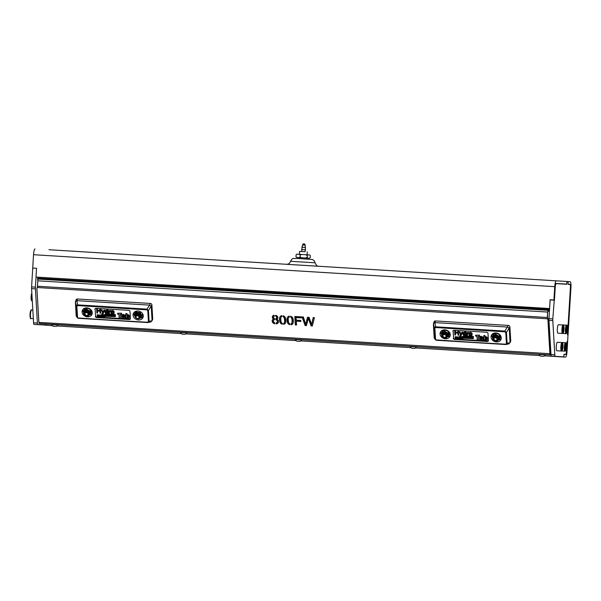 <?xml version="1.0" encoding="UTF-8"?>
<svg xmlns="http://www.w3.org/2000/svg" width="601" height="601" viewBox="0 0 601 601"><rect width="100%" height="100%" fill="white"/><g stroke="black" fill="none" stroke-linecap="round" stroke-linejoin="round"><path stroke-width="0.9" d="M285.836 321.069A2.607 2.554 -86.7 0 0 284.791 321.392M285.836 321.047A2.607 2.554 -86.7 0 0 284.844 321.122M48.929 249.723L286.902 264.312L48.929 249.723A5.867 1.157 -86.5 0 1 48.936 249.723L570.154 281.674A5.867 1.157 93.5 0 1 570.95 287.594L568.058 334.832L567.517 334.802L570.439 287.563A3.26 0.646 93.5 0 0 569.988 284.273L568.05 284.16L568.208 281.561M549.599 308.538L550.11 299.756L554.445 300.019L555.264 286.692A3.26 0.646 93.5 0 1 556.105 283.477L566.728 284.085L566.886 281.486M553.934 299.997L554.746 286.662L33.528 254.711A5.867 1.157 -86.5 0 1 35.046 248.919M33.528 254.711L32.717 268.038L36.541 268.279L36 277.053L549.569 308.538M551.433 356.13L555.256 356.363A3.26 0.646 -86.5 0 1 554.798 354.77L552.8 320.566A3.26 0.646 -86.5 0 1 552.807 318.876L555.286 286.857A3.26 0.646 -86.5 0 1 556.128 283.642L566.735 284.25L566.893 281.651L568.178 281.726L568.02 284.326L569.951 284.438A3.26 0.646 -86.5 0 1 570.394 287.729L567.509 334.885L568.02 334.907L567.629 341.413L567.111 341.383L566.518 351.142A3.26 0.646 -86.5 0 1 565.676 354.357L563.963 354.259L563.806 356.859L551.433 356.13A3.26 0.646 -86.5 0 1 550.974 354.537L548.976 320.333A3.26 0.646 -86.5 0 1 548.983 318.643L550.133 299.922L550.621 299.794M556.263 280.87A5.867 1.157 93.5 0 0 554.746 286.662M567.652 341.496L567.104 341.466L567.652 341.496L567.051 351.337A5.867 1.157 93.5 0 1 565.533 357.122L563.828 357.024L563.986 354.425L565.699 354.522A3.26 0.646 93.5 0 0 566.54 351.307L566.503 351.307M567.141 341.466L566.54 351.307M42.618 324.923L52.392 325.674M56.975 325.952L181.337 333.578M185.927 333.855L296.105 340.609M300.688 340.895L410.866 347.648M415.449 347.926L539.818 355.552M544.401 355.83L563.828 357.024M550.253 353.583L550.922 353.613M565.699 354.522L563.986 354.425M554.468 300.184L550.651 299.794M555.902 283.612L562.919 283.867M567.509 334.877L568.02 334.907M566.878 281.651L568.178 281.726M562.912 284.018L566.735 284.25M553.957 300.154L550.133 299.922M46.48 324.037L46.412 325.141L34.039 324.412A3.26 0.646 -86.5 0 1 33.581 322.82L31.583 288.615A3.26 0.646 -86.5 0 1 31.59 286.925L32.732 268.204L33.258 268.076M34.039 324.412L37.863 324.645A3.26 0.646 -86.5 0 1 37.405 323.053L35.406 288.856A3.26 0.646 -86.5 0 1 35.414 287.158L36.037 277.061M32.732 268.204L33.25 268.234M39.343 323.496L549.817 354.89A2.479 0.488 -86.5 0 1 549.705 354.815L550.103 354.793A2.479 0.488 93.5 0 1 549.9 353.704L547.902 319.544L547.263 318.785L37.442 287.533L36.886 288.217L38.885 322.376L549.9 353.704L550.163 353.042L548.165 318.883L547.519 318.124L547.263 318.785L547.579 312.054L37.803 280.802L37.72 279.044L548.165 310.334L547.579 312.054L547.519 318.124M551.012 354.958L39.658 323.616A2.479 0.488 93.5 0 1 39.553 323.541L39.088 323.466A2.479 0.488 -86.5 0 1 38.885 322.376M550.922 353.651L550.433 353.621L550.358 354.921M311.603 324.75A48.027 40.222 -158.5 0 0 311.265 323.481L309.057 317.351L307.517 317.253L305.676 324.39L303.385 316.997L302.078 316.922L305.105 325.532L306.427 325.607L308.305 318.327A6.649 5.574 -158.5 0 0 308.516 318.883L311.078 325.892L312.317 325.967L314.443 317.681L313.166 317.598L311.814 323.676M276.407 316.817A1.54 1.292 21.5 0 1 276.002 318.605A1.923 1.608 21.5 0 1 275.784 318.673L275.844 319.694A2.412 2.021 21.5 0 1 275.904 319.709A1.983 1.66 21.5 0 1 277.144 320.821L277.286 321.565A1.871 1.563 21.5 0 1 276.212 322.94L276.092 323.864A3.148 2.637 -158.5 0 0 277.624 323.346L278.015 322.992A2.87 2.404 -158.5 0 0 278.368 322.406A2.87 2.404 -158.5 0 0 278.503 321.49A2.757 2.306 -158.5 0 0 278.075 320.265A2.562 2.141 -158.5 0 0 276.558 319.214L276.888 319.101A2.006 1.675 -158.5 0 0 277.782 318.275A2.404 2.013 -158.5 0 0 277.737 316.952A2.614 2.194 -158.5 0 0 276.107 315.457A3.726 3.118 -158.5 0 0 275.589 315.315L275.641 316.224A1.578 1.322 21.5 0 1 276.407 316.817L276.67 316.156A1.54 1.292 21.5 0 1 276.851 317.328L276.595 317.989M273.538 317.148A1.525 1.277 21.5 0 1 274.372 316.149L274.026 315.277A2.855 2.389 -158.5 0 0 273.282 315.54A2.396 2.006 -158.5 0 0 272.433 316.464A2.396 2.006 -158.5 0 0 272.336 317.32A1.983 1.66 -158.5 0 0 273.786 319.003L273.47 319.146A2.224 1.863 -158.5 0 0 272.336 320.085A3.11 2.599 -158.5 0 0 272.306 320.145A3.11 2.599 -158.5 0 0 272.403 322.046A2.99 2.502 -158.5 0 0 274.033 323.541A3.689 3.088 -158.5 0 0 274.815 323.774L274.762 322.872A2.043 1.713 21.5 0 1 274.574 319.619L274.514 318.59A1.48 1.24 21.5 0 1 273.545 317.358L273.538 317.148M294.806 316.472L295.294 324.931L296.563 325.006L296.338 321.159L300.868 321.437L300.808 320.438L296.285 320.16L296.128 317.553L301.356 317.876L301.296 316.87L294.806 316.472M288.623 317.628A1.593 1.33 21.5 0 1 289.351 317.073L289.299 316.164A3.591 3.005 -158.5 0 0 289.081 316.186A2.607 2.186 -158.5 0 0 288.127 316.592A3.659 3.065 -158.5 0 0 287.316 317.689A3.659 3.065 -158.5 0 0 287.225 317.937A8.85 7.407 -158.5 0 0 287.038 320.175A12.035 10.082 -158.5 0 0 287.165 321.377A6.949 5.822 -158.5 0 0 287.518 322.654A3.906 3.268 -158.5 0 0 288.007 323.548L288.352 323.939A2.562 2.149 -158.5 0 0 289.69 324.66A3.568 2.99 -158.5 0 0 289.795 324.683L289.742 323.766A2.006 1.675 21.5 0 1 288.645 322.572L288.27 320.476A12.779 10.698 21.5 0 1 288.247 319.176A5.657 4.74 21.5 0 1 288.45 317.989L288.886 316.967A1.593 1.33 21.5 0 1 289.321 316.539M290.771 317.253A1.976 1.653 21.5 0 1 291.65 318.23A6.603 5.529 21.5 0 1 291.981 319.416A18.022 15.093 21.5 0 1 292.116 321.753A6.19 5.184 21.5 0 1 291.921 322.902A2.186 1.833 21.5 0 1 291.387 323.631A1.54 1.285 21.5 0 1 291.019 323.841L291.162 324.75A2.524 2.119 -158.5 0 0 292.454 324.134L292.777 323.736A5.146 4.305 -158.5 0 0 293.048 323.195A5.146 4.305 -158.5 0 0 293.265 322.354A13.635 11.427 -158.5 0 0 293.145 319.281A6.205 5.199 -158.5 0 0 292.552 317.711A3.088 2.584 -158.5 0 0 291.658 316.727A2.78 2.329 -158.5 0 0 290.576 316.239L290.629 317.178A1.593 1.33 21.5 0 1 290.771 317.253L291.027 316.592A1.976 1.653 21.5 0 1 291.913 317.568A6.603 5.529 21.5 0 1 292.236 318.755A18.022 15.093 21.5 0 1 292.379 321.084A6.19 5.184 21.5 0 1 292.184 322.241A2.186 1.833 21.5 0 1 292.146 322.339M281.133 317.17A1.593 1.33 21.5 0 1 281.861 316.614L281.809 315.698A3.591 3.005 -158.5 0 0 281.584 315.728A2.607 2.186 -158.5 0 0 280.637 316.134A3.659 3.065 -158.5 0 0 279.826 317.23A3.659 3.065 -158.5 0 0 279.735 317.478A8.85 7.407 -158.5 0 0 279.548 319.717A12.035 10.082 -158.5 0 0 279.668 320.919A6.949 5.822 -158.5 0 0 280.021 322.196A3.906 3.268 -158.5 0 0 280.517 323.09L280.862 323.481A2.562 2.149 -158.5 0 0 282.2 324.202A3.568 2.99 -158.5 0 0 282.305 324.224L282.252 323.308A2.006 1.675 21.5 0 1 281.155 322.113L280.78 320.017A12.779 10.698 21.5 0 1 280.757 318.718A5.657 4.74 21.5 0 1 280.96 317.531L281.396 316.509A1.593 1.33 21.5 0 1 281.831 316.081M37.803 280.802L37.442 287.533L36.886 288.217L37.705 286.865M283.281 316.795A1.976 1.653 21.5 0 1 284.16 317.771A6.603 5.529 21.5 0 1 284.483 318.958A18.022 15.093 21.5 0 1 284.626 321.287A6.19 5.184 21.5 0 1 284.431 322.444A2.186 1.833 21.5 0 1 283.897 323.173A1.54 1.285 21.5 0 1 283.529 323.383L283.672 324.292A2.524 2.119 -158.5 0 0 284.964 323.676L285.287 323.278A5.146 4.305 -158.5 0 0 285.558 322.737A5.146 4.305 -158.5 0 0 285.775 321.896A13.635 11.427 -158.5 0 0 285.655 318.823A6.205 5.199 -158.5 0 0 285.062 317.253A3.088 2.584 -158.5 0 0 284.168 316.261A2.78 2.329 -158.5 0 0 283.079 315.78L283.139 316.719A1.593 1.33 21.5 0 1 283.281 316.795L283.537 316.134A1.976 1.653 21.5 0 1 284.423 317.11A6.603 5.529 21.5 0 1 284.746 318.297A18.022 15.093 21.5 0 1 284.882 320.626A6.19 5.184 21.5 0 1 284.694 321.783A2.186 1.833 21.5 0 1 284.656 321.881M307.599 317.26L305.676 324.39M302.581 316.952L305.368 324.863L306.608 324.946M308.305 318.327L308.568 317.666A6.649 5.574 -158.5 0 0 308.771 318.222L311.341 325.231L312.482 325.306M313.279 317.606L312.077 323.007M275.897 315.397L275.904 315.555A1.578 1.322 21.5 0 1 276.67 316.156M276.084 318.56L276.107 319.033A2.412 2.021 21.5 0 1 276.167 319.048A1.983 1.66 21.5 0 1 277.407 320.16L277.549 320.904A1.871 1.563 21.5 0 1 277.459 321.422L277.196 322.091M276.332 322.895L276.355 323.203A3.148 2.637 -158.5 0 0 277.887 322.684L278.271 322.331A2.87 2.404 -158.5 0 0 278.466 322.061M276.558 319.214L277.144 318.44A2.006 1.675 -158.5 0 0 277.865 317.914M273.605 316.832L273.868 316.171A1.525 1.277 21.5 0 1 274.341 315.623M272.606 316.141A2.396 2.006 -158.5 0 0 272.591 316.659A1.983 1.66 -158.5 0 0 274.041 318.342L273.868 319.048M272.456 319.86A3.11 2.599 -158.5 0 0 272.666 321.385A2.99 2.502 -158.5 0 0 274.296 322.88A3.689 3.088 -158.5 0 0 274.77 323.037M273.47 320.513L273.725 319.852A1.908 1.6 21.5 0 1 274.537 319.048M295.106 316.494L295.557 324.262L296.526 324.322M296.338 321.159L296.601 320.498L300.831 320.761M296.128 317.553L296.391 316.892L301.319 317.193M288.45 317.989L288.886 316.967M287.466 317.366A8.85 7.407 -158.5 0 0 287.301 319.514A12.035 10.082 -158.5 0 0 287.421 320.716A6.949 5.822 -158.5 0 0 287.774 321.993A3.906 3.268 -158.5 0 0 288.27 322.887L288.615 323.278A2.562 2.149 -158.5 0 0 289.75 323.939M291.312 323.691L291.425 324.089A2.524 2.119 -158.5 0 0 292.717 323.473L293.04 323.075A5.146 4.305 -158.5 0 0 293.16 322.857M280.96 317.531L281.396 316.509M279.976 316.907A8.85 7.407 -158.5 0 0 279.811 319.056A12.035 10.082 -158.5 0 0 279.931 320.258A6.949 5.822 -158.5 0 0 280.284 321.535A3.906 3.268 -158.5 0 0 280.78 322.429L281.118 322.812A2.562 2.149 -158.5 0 0 282.26 323.481M283.815 323.233L283.935 323.631A2.524 2.119 -158.5 0 0 285.227 323.007L285.55 322.617A5.146 4.305 -158.5 0 0 285.67 322.399M550.163 353.042L550.103 354.793M548.165 318.883L547.902 319.544M547.834 312.069L548.811 308.493M548.285 311.265L548.473 310.281M548.593 311.213L548.803 310.409A2.479 0.488 93.5 0 0 549.059 308.674L549.066 308.508M548.796 308.659L37.788 277.166M37.78 277.331L37.848 279.976L37.45 278.962M284.423 317.11L284.16 317.771M283.402 316.058L283.139 316.719M285.55 322.617L285.287 323.278M285.227 323.007L284.964 323.676M283.935 323.631L283.672 324.292M283.845 323.639L283.582 324.3M284.694 321.783L284.431 322.444M284.746 318.297L284.483 318.958M281.118 322.812L280.862 323.481M280.78 322.429L280.517 323.09M280.284 321.535L280.021 322.196M279.931 320.258L279.668 320.919M279.811 319.056L279.548 319.717M291.913 317.568L291.65 318.23M290.892 316.517L290.629 317.178M293.04 323.075L292.777 323.736M292.717 323.473L292.454 324.134M291.425 324.089L291.162 324.75M291.335 324.097L291.072 324.758M292.184 322.241L291.921 322.902M292.236 318.755L291.981 319.416M288.615 323.278L288.352 323.939M288.27 322.887L288.007 323.548M287.774 321.993L287.518 322.654M287.421 320.716L287.165 321.377M287.301 319.514L287.038 320.175M295.557 324.262L295.294 324.931M274.296 322.88L274.033 323.541M272.666 321.385L272.403 322.046M274.041 318.342L273.786 319.003M272.591 316.659L272.336 317.32M275.904 315.555L275.641 316.224M277.144 318.44L276.888 319.101M278.271 322.331L278.015 322.992M277.887 322.684L277.624 323.346M276.355 323.203L276.092 323.864M277.549 320.904L277.286 321.565M277.527 320.581L277.271 321.242M277.407 320.16L277.144 320.821M276.167 319.048L275.904 319.709M276.107 319.033L275.844 319.694M311.341 325.231L311.078 325.892M308.771 318.222L308.516 318.883M305.368 324.863L305.105 325.532M306.285 322.196L306.022 322.857M566.292 330.31L566.953 327.237L567.028 330.873L566.563 331.707L566.292 330.31M562.649 333.465L565.992 333.668A4.237 0.834 -86.5 0 1 565.383 330.212A4.237 0.834 -86.5 0 1 566.172 325.517A4.237 0.834 -86.5 0 1 566.51 325.209L561.92 324.931A4.237 0.834 93.5 0 0 561.852 324.938M566.442 328.582L567.224 328.634M566.397 330.828L567.028 330.873M565.225 347.333L565.977 344.944L565.857 348.82L565.391 349.121L565.225 347.333M565.038 351.194A4.237 0.834 -86.5 0 1 564.917 351.232A4.237 0.834 -86.5 0 1 564.324 347.258A4.237 0.834 -86.5 0 1 565.308 342.81A4.237 0.834 -86.5 0 1 565.436 342.773L560.846 342.495A4.237 0.834 93.5 0 0 560.778 342.502M565.316 346.679L566.15 346.732M565.361 348.79L565.857 348.82M558.104 325.036A4.237 0.834 93.5 0 0 557.315 329.731A4.237 0.834 93.5 0 0 557.931 333.187L562.521 333.465A4.237 0.834 -86.5 0 1 561.905 330.017A4.237 0.834 -86.5 0 1 562.701 325.314A4.237 0.834 -86.5 0 1 563.039 325.013L558.449 324.728A4.237 0.834 93.5 0 0 558.104 325.036M562.821 330.107L563.483 327.034L563.558 330.67L563.092 331.512L562.821 330.107M562.972 328.386L563.753 328.431M562.919 330.633L563.558 330.67M557.029 342.593A4.237 0.834 93.5 0 0 556.241 347.295A4.237 0.834 93.5 0 0 556.857 350.744L561.447 351.029A4.237 0.834 -86.5 0 1 560.831 347.573A4.237 0.834 -86.5 0 1 561.627 342.878A4.237 0.834 -86.5 0 1 561.965 342.57L557.375 342.292A4.237 0.834 93.5 0 0 557.029 342.593M561.747 347.671L562.408 344.591L562.483 348.227L562.018 349.068L561.747 347.671M561.897 345.943L562.679 345.996M561.845 348.189L562.483 348.227M509.25 328.552L510.061 342.547L510.715 340.895L509.896 326.899L506.463 332.458L507.101 343.299L505.674 344.516L435.537 339.858L435.049 338.889L434.41 328.041L434.801 327.207L435.815 326.831L504.915 331.068L506.463 332.458L505.794 332.623L504.863 331.797L504.915 331.068L508.221 325.404L435.537 320.949L434.884 322.602L507.567 327.057M434.801 327.207L435.56 339.129L434.2 338.002L433.374 323.901L434.102 321.745A1.63 1.367 21.5 0 1 435.537 320.949M504.863 331.797L435.763 327.56L434.884 322.602M440.075 333.998A5.214 4.365 -158.5 0 0 444.492 338.656A5.214 4.365 -158.5 0 0 450.021 336.222A5.214 4.365 -158.5 0 0 450.269 334.629A5.214 4.365 -158.5 0 0 445.852 329.972A5.214 4.365 -158.5 0 0 440.323 332.406A5.214 4.365 -158.5 0 0 440.075 333.998M440.803 331.542A5.214 4.365 -158.5 0 0 440.788 332.18A5.214 4.365 -158.5 0 0 441.63 334.494M447.64 336.868A5.214 4.365 -158.5 0 0 450.254 335.268M491.077 337.131A5.214 4.365 -158.5 0 0 495.494 341.789A5.214 4.365 -158.5 0 0 501.031 339.355A5.214 4.365 -158.5 0 0 501.279 337.754A5.214 4.365 -158.5 0 0 496.862 333.097A5.214 4.365 -158.5 0 0 491.325 335.531A5.214 4.365 -158.5 0 0 491.077 337.131M491.813 334.667A5.214 4.365 -158.5 0 0 491.798 335.305A5.214 4.365 -158.5 0 0 492.632 337.627M498.642 339.993A5.214 4.365 -158.5 0 0 501.264 338.393M484.924 339.527L484.571 340.369L483.97 340.331L483.7 335.711L484.962 335.456L485.06 337.086L485.976 336.643L487.05 337.184L487.509 338.506L487.193 339.775M483.7 335.711L484.834 335.786L484.924 337.416L485.848 336.973L486.923 337.514L487.313 339.588M481.183 337.341L479.5 337.649L480.199 336.53L479.628 337.319L480.199 336.53L481.356 336.357L482.934 337.123L483.106 340.279L482.01 340.211L481.927 339.678L480.732 340.204L479.846 339.888L479.636 338.588L481.784 338.07L480.672 337.492M479.47 339.167L480.364 337.875L481.912 337.739M478.419 339.993L477.186 339.918L476.969 336.214L475.676 336.132L475.624 335.223L479.56 335.125L479.485 336.365L478.201 336.29L478.419 339.993L478.351 336.297M468.96 333.931L469.434 332.669L470.523 332.383L471.732 332.886L472.266 334.088L471.424 335.861L469.358 335.508L468.833 334.261L469.298 332.999L470.388 332.714L471.605 333.217L471.988 335.358M469.058 333.157L469.434 332.669L469.058 333.157M467.57 333.149L467.473 335.741L466.872 335.704L466.692 332.563L468.742 332.451L468.434 333.262L467.435 333.48L467.473 335.741M463.025 332.759L464.31 332.007L465.309 332.496M465.091 331.271L465.813 330.978L466.068 335.313L463.611 335.366L462.785 333.893L463.409 332.496L465.182 332.826L465.219 330.941M460.614 335.516L459.637 335.967L460.689 335.328L459.299 331.767L459.945 331.812L461.072 334.396M460.952 336.109L462.402 332.3L461.801 332.263L462.53 331.97L460.952 336.109L460.126 336.56L459.637 335.967M455.265 330.67L455.37 332.451L457.902 332.608L457.797 330.828L458.443 330.866L458.698 335.2L458.052 335.163L457.932 333.119L455.4 332.962L455.52 335.005L454.874 334.967L454.619 330.633L455.393 330.34L455.498 332.12L457.879 332.263M458.443 330.866L458.698 335.2M455.55 332.977L455.52 335.005M453.131 330.67A1.3 1.089 -158.5 0 0 453.131 330.805L453.545 337.807A1.3 1.089 -158.5 0 0 454.882 339.002L487.396 340.992A1.3 1.089 -158.5 0 0 488.41 340.587M455.107 337.011L460.884 337.018L463.581 336.177L466.819 336.049L473.363 336.462L473.25 337.093L463.626 336.785L460.877 337.642L455.122 337.311L455.235 336.68L460.757 337.349L463.581 336.177L470.493 336.8L473.363 336.462M455.152 337.785L460.869 337.785L463.559 336.943L466.804 336.823L473.348 337.229L473.235 337.867L463.604 337.552L460.862 338.408L455.167 338.093L455.28 337.454L460.734 338.115L463.559 336.943L470.478 337.574L473.348 337.229M455.197 338.521L460.975 338.521L463.672 337.679L466.909 337.559L473.453 337.965L473.34 338.603L463.709 338.288L460.967 339.144L455.212 338.821L455.325 338.19L460.847 338.851L463.672 337.679L470.583 338.303L473.453 337.965M453.131 330.805L453.545 337.807M452.936 331.301A1.3 1.089 21.5 0 1 454.146 330.265L486.66 332.255A1.3 1.089 21.5 0 1 488.004 333.45L488.41 340.451A1.3 1.089 21.5 0 1 487.201 341.496L487.396 340.992M454.882 339.002L454.687 339.497L487.201 341.496M454.687 339.497A1.3 1.089 21.5 0 1 453.349 338.303M508.221 325.404A1.63 1.367 21.5 0 1 509.896 326.899M510.715 340.895A1.63 1.367 21.5 0 1 510.64 341.398L510.061 342.547M434.921 328.281L434.41 328.041L433.374 323.811L434.771 322.602M435.455 339.775L434.2 338.002M509.092 343.84L505.696 344.508M435.56 339.129L435.537 339.858L436.581 340.279L505.674 344.516L506.425 343.471L510.061 342.653L508.664 343.862M507.68 327.072L509.235 328.462M461.801 332.263L460.952 334.749L459.945 331.812M459.172 332.098L459.81 332.143M460.486 335.846L460.689 335.328M465.685 331.309L465.94 335.643M463.747 332.699L463.874 334.517L465.279 334.524M463.619 333.029L463.739 334.847L465.084 334.945L465.302 334.088L464.265 332.781L463.529 333.6M465.212 334.614L465.302 334.088M466.692 332.563L467.255 333.067L468.742 332.451M468.615 332.781L468.434 333.262M469.817 333.082L469.922 334.885L471.492 334.87M469.689 333.412L469.794 335.215L471.282 335.305L471.522 334.404L470.418 333.157L469.576 333.968M471.409 334.975L471.522 334.404M475.624 335.223L479.56 335.125M479.433 335.456L479.485 336.365M479.5 337.649L480.071 336.86L482.52 337.093L483.106 340.279M480.687 338.964L481.168 339.603L481.814 338.566L480.785 338.829L481.296 339.272L481.957 338.551M484.797 339.858L484.571 340.369L484.797 339.858L485.946 340.527L487.058 340.106M485.24 337.477L485.353 339.272L486.217 339.287M485.112 337.807L485.225 339.603L486.089 339.618L486.224 338.769L485.976 337.837L485.112 338.062M486.201 339.332L486.224 338.769M436.581 340.279L505.584 344.193M147.658 322.557L78.603 318.327L77.537 317.906L77.048 316.937L76.417 306.089L76.8 305.263L77.814 304.887L146.914 309.124L148.462 310.507L147.793 310.679L146.862 309.846L146.914 309.124L149.679 305.128L150.22 303.452L77.537 298.998L76.89 300.658L149.574 305.113M76.8 305.263L77.559 317.185L76.199 316.058L75.373 301.957L76.109 299.801A1.63 1.367 21.5 0 1 77.537 298.998M146.862 309.846L77.762 305.608L76.89 300.658M82.074 312.054A5.214 4.365 -158.5 0 0 86.491 316.712A5.214 4.365 -158.5 0 0 92.021 314.278A5.214 4.365 -158.5 0 0 92.276 312.678A5.214 4.365 -158.5 0 0 87.851 308.02A5.214 4.365 -158.5 0 0 82.322 310.454A5.214 4.365 -158.5 0 0 82.074 312.054M82.803 309.59A5.214 4.365 -158.5 0 0 82.788 310.236A5.214 4.365 -158.5 0 0 83.629 312.55M89.639 314.916A5.214 4.365 -158.5 0 0 92.261 313.316M133.076 315.179A5.214 4.365 -158.5 0 0 137.494 319.837A5.214 4.365 -158.5 0 0 143.03 317.403A5.214 4.365 -158.5 0 0 143.278 315.81A5.214 4.365 -158.5 0 0 138.861 311.153A5.214 4.365 -158.5 0 0 133.332 313.579A5.214 4.365 -158.5 0 0 133.076 315.179M133.813 312.723A5.214 4.365 -158.5 0 0 133.798 313.361A5.214 4.365 -158.5 0 0 134.789 315.886M140.394 318.094A5.214 4.365 -158.5 0 0 143.263 316.449M126.924 317.583L126.571 318.425L125.97 318.387L125.699 313.767L126.961 313.504L127.059 315.134L127.975 314.691L129.05 315.232L129.508 316.562L129.192 317.831M125.699 313.767L126.834 313.835L126.924 315.472L127.848 315.029L128.922 315.563L129.313 317.636M123.182 315.397L121.5 315.705L122.198 314.586L121.627 315.367L122.198 314.586L123.355 314.413L124.933 315.172L125.106 318.335L124.009 318.267L123.926 317.726L122.732 318.26L121.845 317.944L121.635 316.644L123.783 316.126L122.672 315.54M121.477 317.223L122.364 315.923L123.911 315.795M120.418 318.049L119.186 317.974L118.968 314.263L117.683 314.188L117.623 313.271L121.567 313.174L121.485 314.421L120.2 314.346L120.418 318.049L120.35 314.353M110.96 311.979L111.433 310.725L112.522 310.439L113.732 310.935L114.265 312.137L113.424 313.917L111.358 313.557L110.832 312.31L111.298 311.055L112.387 310.77L113.604 311.265L113.987 313.414M111.065 311.205L111.433 310.725L111.065 311.205M109.57 311.205L109.472 313.797L108.871 313.76L108.691 310.612L110.742 310.499L110.434 311.318L109.442 311.536L109.472 313.797M105.025 310.815L106.317 310.056L107.316 310.552M107.091 309.327L107.819 309.034L108.067 313.369L105.611 313.421L104.784 311.942L105.408 310.544L107.181 310.882L107.218 308.997M102.621 313.564L101.637 314.022L102.688 313.384L101.299 309.823L101.945 309.861L103.071 312.452M102.951 314.158L104.401 310.349L103.808 310.319L104.536 310.018L102.951 314.158L102.125 314.616L101.637 314.022M97.264 308.726L97.37 310.507L99.901 310.657L99.796 308.876L100.442 308.922L100.698 313.256L100.051 313.219L99.931 311.175L97.4 311.017L97.52 313.061L96.874 313.023L96.618 308.681L97.392 308.396L97.497 310.176L99.879 310.319M100.442 308.922L100.698 313.256M97.55 311.025L97.52 313.061M95.138 308.726A1.3 1.089 -158.5 0 0 95.131 308.861L95.544 315.856A1.3 1.089 -158.5 0 0 96.881 317.058L129.403 319.048A1.3 1.089 -158.5 0 0 130.409 318.643M97.107 315.067L102.884 315.067L105.581 314.225L108.819 314.105L115.369 314.518L115.257 315.149L105.626 314.841L102.876 315.69L100.014 315.705L97.122 315.367L97.234 314.736L102.756 315.397L105.581 314.225M97.152 315.841L102.869 315.841L105.558 314.999L108.804 314.879L115.347 315.285L115.234 315.916L105.603 315.608L102.861 316.464L97.167 316.141L97.279 315.51L102.741 316.171L105.566 314.999L112.477 315.623L115.347 315.285M97.197 316.569L102.974 316.577L105.671 315.735L108.909 315.615L115.452 316.021L115.339 316.652L105.708 316.344L102.966 317.2L97.212 316.877L97.324 316.239L102.846 316.907L105.671 315.735L112.582 316.359L115.452 316.021M151.249 306.608L152.068 320.603L152.714 318.951L151.903 304.955L148.462 310.507L149.101 321.355L147.583 322.249L148.424 321.527L147.793 310.679M95.131 308.861L95.544 315.856M94.935 309.357A1.3 1.089 21.5 0 1 96.145 308.313L128.667 310.311A1.3 1.089 21.5 0 1 130.004 311.506L130.409 318.507A1.3 1.089 21.5 0 1 129.2 319.544L129.403 319.048M96.881 317.058L96.686 317.553L129.2 319.544M96.686 317.553A1.3 1.089 21.5 0 1 95.349 316.351M150.22 303.452A1.63 1.367 21.5 0 1 151.903 304.955M152.714 318.951A1.63 1.367 21.5 0 1 152.639 319.447L152.068 320.603M76.92 306.337L76.417 306.089L75.373 301.867L76.77 300.658M77.454 317.824L76.199 316.058M151.091 321.888L147.696 322.564M148.424 321.527L152.068 320.709L150.663 321.918M149.679 305.128L151.234 306.518M103.808 310.319L102.951 312.805L101.945 309.861M101.171 310.154L101.817 310.191M102.486 313.895L102.696 313.384M107.684 309.365L107.94 313.699M105.746 310.755L105.874 312.573L107.286 312.58M105.618 311.085L105.738 312.903L107.083 313.001L107.309 312.144L106.264 310.837L105.536 311.649M107.211 312.67L107.309 312.144M108.691 310.612L109.254 311.123L110.742 310.499M110.614 310.83L110.434 311.318M111.816 311.138L111.929 312.941L113.499 312.926M111.688 311.468L111.794 313.271L113.281 313.361L113.521 312.46L112.417 311.213L111.576 312.017M113.409 313.031L113.521 312.46M117.623 313.271L121.567 313.174M121.432 313.504L121.485 314.421M121.5 315.705L122.071 314.916L124.52 315.149L125.106 318.335M122.687 317.02L123.167 317.659L123.814 316.622L122.784 316.885L123.303 317.328L123.964 316.607M126.796 317.914L126.571 318.425L126.796 317.914L127.953 318.583L129.057 318.162M127.247 315.533L127.352 317.32L128.216 317.336M127.111 315.863L127.224 317.659L128.088 317.666L128.223 316.817L127.983 315.893L127.111 316.118M128.201 317.381L128.223 316.817M105.581 314.233L112.492 314.856L115.369 314.518M78.603 318.327L147.583 322.249M493.909 333.209A3.906 3.275 -158.5 0 0 493.256 334.186L493.053 334.712A3.906 3.275 -158.5 0 0 492.858 335.726M494.954 332.984A3.906 3.275 -158.5 0 0 493.053 334.712M499.777 338.453A3.906 3.275 -158.5 0 0 500.325 337.582L500.535 337.056A3.906 3.275 -158.5 0 0 500.723 335.891M500.325 337.582A3.906 3.275 -158.5 0 0 500.115 335.02M442.907 330.077A3.906 3.275 -158.5 0 0 442.253 331.061L442.043 331.587A3.906 3.275 -158.5 0 0 441.848 332.601M443.951 329.859A3.906 3.275 -158.5 0 0 442.043 331.587M448.767 335.328A3.906 3.275 -158.5 0 0 449.315 334.457L449.525 333.923A3.906 3.275 -158.5 0 0 449.721 332.766M449.315 334.457A3.906 3.275 -158.5 0 0 449.105 331.887M135.916 311.258A3.906 3.275 -158.5 0 0 135.263 312.242L135.052 312.768A3.906 3.275 -158.5 0 0 134.864 313.992M136.953 311.04A3.906 3.275 -158.5 0 0 135.052 312.768M141.055 317.08A3.906 3.275 -158.5 0 0 142.324 315.638L142.535 315.104A3.906 3.275 -158.5 0 0 142.722 313.947M142.324 315.638A3.906 3.275 -158.5 0 0 142.114 313.068M84.906 308.133A3.906 3.275 -158.5 0 0 84.253 309.109L84.042 309.643A3.906 3.275 -158.5 0 0 83.855 310.657M85.951 307.907A3.906 3.275 -158.5 0 0 84.042 309.643M90.766 313.384A3.906 3.275 -158.5 0 0 91.322 312.512L91.525 311.979A3.906 3.275 -158.5 0 0 91.72 310.815M91.322 312.512A3.906 3.275 -158.5 0 0 91.104 309.943M83.584 313.189A3.26 2.727 -158.5 0 1 83.742 312.189L83.569 313.264C83.997 315.037 86.236 318.515 89.804 314.578A3.26 2.727 -158.5 0 0 89.962 313.579A3.26 2.727 -158.5 0 0 87.198 310.664A3.26 2.727 -158.5 0 0 83.742 312.189L84.012 311.506A3.26 2.727 21.5 0 1 85.304 310.176A3.26 2.727 21.5 0 1 88.497 310.371L90.195 311.13L90.713 309.8L87.43 307.99L86.912 309.32L88.497 310.371A3.26 2.727 -158.5 0 1 90.233 312.896L90.195 311.13M84.358 313.587A2.329 1.946 -158.5 0 0 86.334 315.668A2.329 1.946 -158.5 0 0 88.805 314.578A2.329 1.946 -158.5 0 0 88.91 313.865A2.329 1.946 -158.5 0 0 86.942 311.784A2.329 1.946 -158.5 0 0 84.471 312.873A2.329 1.946 -158.5 0 0 84.358 313.587M84.546 312.708A2.329 1.946 -158.5 0 0 84.493 313.241A2.329 1.946 -158.5 0 0 84.741 314.068M87.791 315.27A2.329 1.946 -158.5 0 0 88.858 314.406M87.43 307.99L84.343 309.41L83.817 310.74L86.912 309.32M90.713 309.8L90.909 313.038L90.383 314.361L90.233 312.896A3.26 2.727 21.5 0 1 90.075 313.895L89.804 314.578M90.383 314.361L89.737 314.736M83.855 312.505L83.817 310.74M135.157 313.249L134.632 314.571L136.66 312.099L140.334 312.67L141.107 314.346A3.26 2.727 21.5 0 1 141.288 316.494L141.017 317.178A3.26 2.727 -158.5 0 0 140.837 315.029A3.26 2.727 -158.5 0 0 137.749 313.174A3.26 2.727 -158.5 0 0 134.955 314.789A3.26 2.727 -158.5 0 0 135.135 316.93M139.177 318.087A2.329 1.946 -158.5 0 0 140.018 317.178A2.329 1.946 -158.5 0 0 139.89 315.645A2.329 1.946 -158.5 0 0 137.682 314.323A2.329 1.946 -158.5 0 0 135.683 315.472A2.329 1.946 -158.5 0 0 135.683 316.704M135.766 315.3A2.329 1.946 -158.5 0 0 135.781 316.246A1.953 1.638 21.5 0 1 139.417 317.681A2.329 1.946 -158.5 0 0 140.078 316.997M142.512 314.413L140.927 317.11M134.632 314.571L134.857 315.104M137.081 311.025L136.66 312.099M140.657 311.859L140.334 312.67M141.017 317.178C139.207 319.447 137.246 319.409 135.135 317.058L135.225 314.098A3.26 2.727 21.5 0 1 135.586 313.482A3.26 2.727 21.5 0 1 138.44 312.535A3.26 2.727 21.5 0 1 141.107 314.346L141.994 315.72M441.585 335.133A3.26 2.727 -158.5 0 1 441.743 334.133L441.57 335.215C441.998 336.981 444.237 340.459 447.805 336.522A3.26 2.727 -158.5 0 0 447.963 335.523A3.26 2.727 -158.5 0 0 445.198 332.616A3.26 2.727 -158.5 0 0 441.743 334.133L442.013 333.45A3.26 2.727 21.5 0 1 443.305 332.12A3.26 2.727 21.5 0 1 446.49 332.315L448.196 333.074L448.714 331.752L445.431 329.941L444.913 331.264L446.49 332.315A3.26 2.727 -158.5 0 1 448.226 334.84L448.196 333.074M442.359 335.531A2.329 1.946 -158.5 0 0 444.334 337.612A2.329 1.946 -158.5 0 0 446.798 336.522A2.329 1.946 -158.5 0 0 446.911 335.809A2.329 1.946 -158.5 0 0 444.943 333.735A2.329 1.946 -158.5 0 0 442.471 334.817A2.329 1.946 -158.5 0 0 442.359 335.531M442.546 334.652A2.329 1.946 -158.5 0 0 442.494 335.193A2.329 1.946 -158.5 0 0 442.742 336.019M445.784 337.221A2.329 1.946 -158.5 0 0 446.859 336.35M445.431 329.941L442.344 331.361L441.818 332.684L444.913 331.264M448.714 331.752L448.902 334.982L448.384 336.312L448.226 334.84A3.26 2.727 21.5 0 1 448.076 335.839L447.805 336.522M448.384 336.312L447.737 336.68M441.855 334.449L441.818 332.684M492.587 338.258A3.26 2.727 -158.5 0 1 492.745 337.259L492.58 338.34C493 340.106 495.247 343.584 498.807 339.648A3.26 2.727 -158.5 0 0 498.965 338.648A3.26 2.727 -158.5 0 0 496.201 335.741A3.26 2.727 -158.5 0 0 492.745 337.259L493.015 336.575A3.26 2.727 21.5 0 1 494.315 335.253A3.26 2.727 21.5 0 1 497.5 335.448L499.198 336.199L499.724 334.877L496.441 333.067L495.915 334.389L497.5 335.448A3.26 2.727 -158.5 0 1 499.236 337.965L499.198 336.199M493.368 338.656A2.329 1.946 -158.5 0 0 495.337 340.737A2.329 1.946 -158.5 0 0 497.808 339.655A2.329 1.946 -158.5 0 0 497.921 338.941A2.329 1.946 -158.5 0 0 495.945 336.86A2.329 1.946 -158.5 0 0 493.481 337.942A2.329 1.946 -158.5 0 0 493.368 338.656M493.556 337.777A2.329 1.946 -158.5 0 0 493.504 338.318A2.329 1.946 -158.5 0 0 493.744 339.144M496.794 340.346A2.329 1.946 -158.5 0 0 497.868 339.475M496.441 333.067L493.346 334.487L492.82 335.809L495.915 334.389M499.724 334.877L499.912 338.108L499.386 339.437L499.236 337.965A3.26 2.727 21.5 0 1 499.078 338.964L498.807 339.648M499.386 339.437L498.74 339.805M492.858 337.574L492.82 335.809M296.819 341.165L299.907 341.353A3.463 3.463 0 0 0 301.552 339.903L295.369 339.527A3.463 3.463 0 0 0 296.819 341.165L297.352 341.195M411.587 348.197L414.675 348.385A3.463 3.463 0 0 0 416.313 346.942L410.13 346.559A3.463 3.463 0 0 0 411.587 348.197L412.031 348.227M540.081 354.53L539.082 354.47A3.463 3.463 0 0 0 540.532 356.1L543.62 356.295A3.463 3.463 0 0 0 545.265 354.845L540.081 354.53M186.55 332.856L180.608 332.488A3.463 3.463 0 0 0 182.058 334.126L185.146 334.314A3.463 3.463 0 0 0 186.783 332.871L186.55 332.856M52.648 324.653L51.656 324.585A3.463 3.463 0 0 0 53.106 326.223L56.193 326.411A3.463 3.463 0 0 0 57.831 324.968L52.648 324.653M303.152 243.878L304.715 243.976L303.152 243.878M302.671 245.058L305.075 245.2L304.715 243.976M303.092 243.878L301.867 247.289L305.511 247.514L305.075 245.2M302.22 247.311L301.649 249.565L305.601 249.806L305.165 247.492M305.135 251.729L299.583 251.391L305.135 251.736L305.255 249.783M307.284 251.864L307.103 254.801L309.74 254.959L310.326 255.65L310.206 257.604L309.485 258.212L307.81 258.114L307.164 257.423L305.533 257.972L301.612 257.731L300.057 256.988L299.103 257.581L296.856 257.438L295.985 256.732L296.624 257.423M295.985 256.732L296.105 254.779L297.059 254.185L299.306 254.328L300.177 255.034L301.807 254.478L299.306 254.328M299.583 251.391L299.403 254.336L296.826 254.17L296.105 254.779M307.284 255.47L308.005 254.862L305.729 254.719L307.284 255.47L307.164 257.423M308.005 254.862L309.68 254.959L310.326 255.65M300.057 256.988L300.177 255.034M305.729 254.719L301.807 254.478M307.81 258.114L305.533 257.972M301.612 257.731L299.103 257.581M296.248 257.055L296.856 257.438M85.147 313.234A1.593 1.337 21.5 0 1 87.896 314.819A1.593 1.337 21.5 0 1 85.147 313.234M84.906 312.866A1.953 1.638 21.5 0 1 88.279 314.811A1.953 1.638 21.5 0 1 84.906 312.866M136.126 316.404A1.593 1.337 21.5 0 1 138.929 317.899A1.593 1.337 21.5 0 1 136.126 316.404M140.056 316.058L139.417 317.681A1.953 1.638 21.5 0 1 135.781 316.246L136.419 314.623M443.125 335.215A1.593 1.337 21.5 0 1 445.919 336.725A1.593 1.337 21.5 0 1 443.125 335.215M442.877 334.862A1.953 1.638 21.5 0 1 446.303 336.71A1.953 1.638 21.5 0 1 442.877 334.862M494.165 338.288A1.593 1.337 21.5 0 1 496.884 339.911A1.593 1.337 21.5 0 1 494.165 338.288M493.924 337.92A1.953 1.638 21.5 0 1 497.267 339.911A1.953 1.638 21.5 0 1 493.924 337.92M313.324 317.613A6.513 6.386 93.3 0 1 313.121 318.305M310.627 321.565A6.513 6.386 93.3 0 1 310.116 321.881M307.201 322.654A6.513 6.386 93.3 0 1 306.728 322.647L306.187 322.617M310.101 320.16A6.513 6.386 93.3 0 1 309.665 320.656M307.329 322.159A6.513 6.386 93.3 0 1 306.225 322.459M304.797 322.534L305.128 322.557A6.513 6.386 93.3 0 1 304.542 322.519M309.41 318.297A4.891 4.793 93.3 0 1 309.027 318.921M307.877 320.055A4.891 4.793 93.3 0 1 306.69 320.664M304.414 320.273A4.891 4.793 93.3 0 1 303.836 320.506M299.268 317.065L298.862 316.727M303.55 319.709A4.237 4.154 -86.7 0 0 304.136 319.394M299.786 317.103L298.862 316.795M290.493 261.292L315.097 262.795L314.21 260.706L312.445 259.504L299.148 258.55L293.078 258.468L291.943 259.061L290.493 261.292C289.967 263.193 288.638 264.2 286.519 264.312L318.658 266.281M550.734 350.338L550.005 350.293M569.951 284.438L568.02 284.318L569.951 284.438M552.807 318.876L548.983 318.643M552.8 320.566L548.976 320.333M554.798 354.77L550.974 354.537M35.414 287.158L31.59 286.925M35.406 288.856L31.583 288.615M37.405 323.053L33.581 322.82M547.503 317.508L37.472 286.241M548.803 310.409L548.683 309.477L37.66 278.15M284.882 320.626L284.626 321.287M279.931 316.982L279.735 317.478M292.379 321.084L292.116 321.753M287.428 317.441L287.225 317.937M566.69 326.027A3.711 0.736 93.5 0 0 565.999 330.85A3.711 0.736 93.5 0 0 566.833 332.916A3.711 0.736 93.5 0 0 567.524 328.093A3.711 0.736 93.5 0 0 566.69 326.027M565.804 343.359A3.711 0.736 93.5 0 0 564.925 347.521A3.711 0.736 93.5 0 0 565.564 350.706A3.711 0.736 93.5 0 0 566.442 346.544A3.711 0.736 93.5 0 0 565.804 343.359M563.22 325.825A3.711 0.736 93.5 0 0 562.521 330.648A3.711 0.736 93.5 0 0 563.355 332.714A3.711 0.736 93.5 0 0 564.054 327.891A3.711 0.736 93.5 0 0 563.22 325.825M562.145 343.389A3.711 0.736 93.5 0 0 561.447 348.212A3.711 0.736 93.5 0 0 562.281 350.278A3.711 0.736 93.5 0 0 562.979 345.455A3.711 0.736 93.5 0 0 562.145 343.389M31.898 294.002A4.237 0.834 93.5 0 0 31.507 298.479A4.237 0.834 93.5 0 0 32.116 300.951C31.432 300.853 31.094 299.959 31.094 298.276L31.838 293.048M31.109 298.231A3.711 0.736 -86.5 0 1 31.845 293.168M32.837 310.139L31.56 310.056A4.237 0.834 93.5 0 0 30.471 314.24A4.237 0.834 93.5 0 0 31.042 318.515C30.448 319.289 30.118 317.854 30.05 314.21A3.711 0.736 -86.5 0 1 31.117 310.589M30.666 317.937A3.711 0.736 -86.5 0 1 30.058 314.21C30.561 310.604 31.064 309.214 31.56 310.056M435.763 327.56L435.147 327.74M435.845 339.7L436.491 339.963M506.425 343.471L505.794 332.623M148.139 322.534L78.491 318.012M77.559 317.185L77.845 317.756M77.762 305.608L77.146 305.796M89.166 313.88A2.584 2.164 -158.5 0 0 86.506 311.506A2.584 2.164 -158.5 0 0 84.11 313.572A2.584 2.164 -158.5 0 0 86.769 315.946A2.584 2.164 -158.5 0 0 89.166 313.88M138.538 318.522A2.584 2.164 -158.5 0 0 140.116 315.57A2.584 2.164 -158.5 0 0 136.712 314.225A2.584 2.164 -158.5 0 0 135.593 317.073A2.584 2.164 -158.5 0 0 135.849 317.463M447.167 335.824A2.584 2.164 -158.5 0 0 444.507 333.45A2.584 2.164 -158.5 0 0 442.111 335.516A2.584 2.164 -158.5 0 0 444.77 337.89A2.584 2.164 -158.5 0 0 447.167 335.824M498.169 338.956A2.584 2.164 -158.5 0 0 495.509 336.575A2.584 2.164 -158.5 0 0 493.113 338.641A2.584 2.164 -158.5 0 0 495.772 341.022A2.584 2.164 -158.5 0 0 498.169 338.956M302.709 244.472L305.113 244.615M303.174 318.635A3.711 3.644 -86.7 0 0 303.715 318.064M303.933 318.733A4.237 4.154 93.3 0 1 303.377 319.221M315.097 262.795C316.261 265.387 317.456 266.551 318.673 266.281M284.679 321.835L284.416 322.497M292.169 322.294L291.906 322.955M565.992 333.668L566.773 333.134C568.005 330.678 567.479 323.586 566.51 325.209M561.574 351.022L565.338 351.112C567.059 349.204 566.533 341.383 565.436 342.773M550.328 343.494L549.599 343.449L550.328 343.479M562.521 333.465L563.302 332.931C564.534 330.475 564.008 323.383 563.039 325.013M548.871 331.001L549.599 331.046M548.57 325.757L549.291 325.802M561.447 351.029L562.228 350.496C563.46 348.039 562.934 340.947 561.965 342.57M549.907 348.693L550.636 348.73M33.34 318.658L31.042 318.515M505.674 344.516L506.14 344.478M306.908 258.054L306.848 259.031M299.208 257.589L299.148 258.565M301.732 251.526L301.852 249.573M303.956 320.859L304.609 320.896"/></g></svg>
